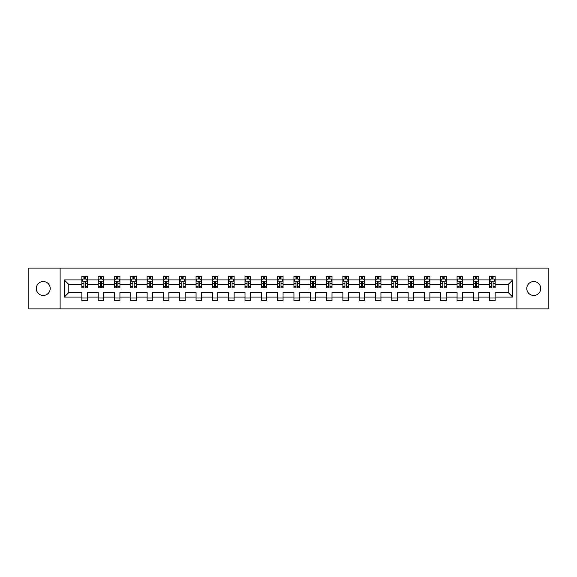 <?xml version="1.0" encoding="UTF-8"?>
<svg xmlns="http://www.w3.org/2000/svg" width="577" height="577" viewBox="0 0 577 577"><rect width="100%" height="100%" fill="white"/><g stroke="black" fill="none" stroke-linecap="round" stroke-linejoin="round"><path stroke-width="0.87" d="M533.739 281.54A6.96 6.96 0 0 0 526.779 288.5A6.96 6.96 0 0 0 533.739 295.46A6.96 6.96 0 0 0 540.699 288.5A6.96 6.96 0 0 0 533.739 281.54M43.261 281.54A6.96 6.96 0 0 0 36.301 288.5A6.96 6.96 0 0 0 43.261 295.46A6.96 6.96 0 0 0 50.221 288.5A6.96 6.96 0 0 0 43.261 281.54M516.884 308.89L548.15 308.89L548.15 268.11L516.884 268.11L516.884 308.89L60.116 308.89L60.116 268.11L28.85 268.11L28.85 308.89L60.116 308.89M495.131 297.09L495.131 292.525L508.186 292.525L512.751 297.09L495.131 297.09L495.131 300.732L489.693 300.732L489.693 297.09L478.816 297.09L478.816 300.732L473.385 300.732L473.385 297.09L462.509 297.09L462.509 300.732L457.071 300.732L457.071 297.09L446.194 297.09L446.194 300.732L440.756 300.732L440.756 297.09L429.879 297.09L429.879 300.732L424.441 300.732L424.441 297.09L413.565 297.09L413.565 300.732L408.127 300.732L408.127 297.09L397.257 297.09L397.257 300.732L391.819 300.732L391.819 297.09L380.943 297.09L380.943 300.732L375.504 300.732L375.504 297.09L364.628 297.09L364.628 300.732L359.19 300.732L359.19 297.09L348.313 297.09L348.313 300.732L342.875 300.732L342.875 297.09L331.999 297.09L331.999 300.732L326.56 300.732L326.56 297.09L315.691 297.09L315.691 300.732L310.253 300.732L310.253 297.09L299.376 297.09L299.376 300.732L293.938 300.732L293.938 297.09L283.062 297.09L283.062 300.732L277.624 300.732L277.624 297.09L266.747 297.09L266.747 300.732L261.309 300.732L261.309 297.09L250.44 297.09L250.44 300.732L245.001 300.732L245.001 297.09L234.125 297.09L234.125 300.732L228.687 300.732L228.687 297.09L217.81 297.09L217.81 300.732L212.372 300.732L212.372 297.09L201.496 297.09L201.496 300.732L196.057 300.732L196.057 297.09L185.181 297.09L185.181 300.732L179.743 300.732L179.743 297.09L168.873 297.09L168.873 300.732L163.435 300.732L163.435 297.09L152.559 297.09L152.559 300.732L147.121 300.732L147.121 297.09L136.244 297.09L136.244 300.732L130.806 300.732L130.806 297.09L119.929 297.09L119.929 300.732L114.491 300.732L114.491 297.09L103.615 297.09L103.615 300.732L98.184 300.732L98.184 297.09L87.307 297.09L87.307 300.732L81.869 300.732L81.869 297.09L64.249 297.09L64.249 279.91L81.869 279.91L81.869 276.268L87.307 276.268L87.307 279.91L98.184 279.91L98.184 276.268L103.615 276.268L103.615 279.91L114.491 279.91L114.491 276.268L119.929 276.268L119.929 279.91L130.806 279.91L130.806 276.268L136.244 276.268L136.244 279.91L147.121 279.91L147.121 276.268L152.559 276.268L152.559 279.91L163.435 279.91L163.435 276.268L168.873 276.268L168.873 279.91L179.743 279.91L179.743 276.268L185.181 276.268L185.181 279.91L196.057 279.91L196.057 276.268L201.496 276.268L201.496 279.91L212.372 279.91L212.372 276.268L217.81 276.268L217.81 279.91L228.687 279.91L228.687 276.268L234.125 276.268L234.125 279.91L245.001 279.91L245.001 276.268L250.44 276.268L250.44 279.91L261.309 279.91L261.309 276.268L266.747 276.268L266.747 279.91L277.624 279.91L277.624 276.268L283.062 276.268L283.062 279.91L293.938 279.91L293.938 276.268L299.376 276.268L299.376 279.91L310.253 279.91L310.253 276.268L315.691 276.268L315.691 279.91L326.56 279.91L326.56 276.268L331.999 276.268L331.999 279.91L342.875 279.91L342.875 276.268L348.313 276.268L348.313 279.91L359.19 279.91L359.19 276.268L364.628 276.268L364.628 279.91L375.504 279.91L375.504 276.268L380.943 276.268L380.943 279.91L391.819 279.91L391.819 276.268L397.257 276.268L397.257 279.91L408.127 279.91L408.127 276.268L413.565 276.268L413.565 279.91L424.441 279.91L424.441 276.268L429.879 276.268L429.879 279.91L440.756 279.91L440.756 276.268L446.194 276.268L446.194 279.91L457.071 279.91L457.071 276.268L462.509 276.268L462.509 279.91L473.385 279.91L473.385 276.268L478.816 276.268L478.816 279.91L489.693 279.91L489.693 276.268L495.131 276.268L495.131 279.91L512.751 279.91L512.751 297.09M516.884 268.11L60.116 268.11M489.693 279.91L489.693 284.475L478.816 284.475L478.816 279.91M478.816 297.09L478.816 292.525L489.693 292.525L489.693 297.09M473.385 279.91L473.385 284.475L462.509 284.475L462.509 279.91M462.509 297.09L462.509 292.525L473.385 292.525L473.385 297.09M457.071 279.91L457.071 284.475L446.194 284.475L446.194 279.91M446.194 297.09L446.194 292.525L457.071 292.525L457.071 297.09M440.756 279.91L440.756 284.475L429.879 284.475L429.879 279.91M429.879 297.09L429.879 292.525L440.756 292.525L440.756 297.09M424.441 279.91L424.441 284.475L413.565 284.475L413.565 279.91M413.565 297.09L413.565 292.525L424.441 292.525L424.441 297.09M408.127 279.91L408.127 284.475L397.257 284.475L397.257 279.91M397.257 297.09L397.257 292.525L408.127 292.525L408.127 297.09M391.819 279.91L391.819 284.475L380.943 284.475L380.943 279.91M380.943 297.09L380.943 292.525L391.819 292.525L391.819 297.09M375.504 279.91L375.504 284.475L364.628 284.475L364.628 279.91M364.628 297.09L364.628 292.525L375.504 292.525L375.504 297.09M359.19 279.91L359.19 284.475L348.313 284.475L348.313 279.91M348.313 297.09L348.313 292.525L359.19 292.525L359.19 297.09M342.875 279.91L342.875 284.475L331.999 284.475L331.999 279.91M331.999 297.09L331.999 292.525L342.875 292.525L342.875 297.09M326.56 279.91L326.56 284.475L315.691 284.475L315.691 279.91M315.691 297.09L315.691 292.525L326.56 292.525L326.56 297.09M310.253 279.91L310.253 284.475L299.376 284.475L299.376 279.91M299.376 297.09L299.376 292.525L310.253 292.525L310.253 297.09M293.938 279.91L293.938 284.475L283.062 284.475L283.062 279.91M283.062 297.09L283.062 292.525L293.938 292.525L293.938 297.09M277.624 279.91L277.624 284.475L266.747 284.475L266.747 279.91M266.747 297.09L266.747 292.525L277.624 292.525L277.624 297.09M261.309 279.91L261.309 284.475L250.44 284.475L250.44 279.91M250.44 297.09L250.44 292.525L261.309 292.525L261.309 297.09M245.001 279.91L245.001 284.475L234.125 284.475L234.125 279.91M234.125 297.09L234.125 292.525L245.001 292.525L245.001 297.09M228.687 279.91L228.687 284.475L217.81 284.475L217.81 279.91M217.81 297.09L217.81 292.525L228.687 292.525L228.687 297.09M212.372 279.91L212.372 284.475L201.496 284.475L201.496 279.91M201.496 297.09L201.496 292.525L212.372 292.525L212.372 297.09M196.057 279.91L196.057 284.475L185.181 284.475L185.181 279.91M185.181 297.09L185.181 292.525L196.057 292.525L196.057 297.09M179.743 279.91L179.743 284.475L168.873 284.475L168.873 279.91M168.873 297.09L168.873 292.525L179.743 292.525L179.743 297.09M163.435 279.91L163.435 284.475L152.559 284.475L152.559 279.91M152.559 297.09L152.559 292.525L163.435 292.525L163.435 297.09M147.121 279.91L147.121 284.475L136.244 284.475L136.244 279.91M136.244 297.09L136.244 292.525L147.121 292.525L147.121 297.09M130.806 279.91L130.806 284.475L119.929 284.475L119.929 279.91M119.929 297.09L119.929 292.525L130.806 292.525L130.806 297.09M114.491 279.91L114.491 284.475L103.615 284.475L103.615 279.91M103.615 297.09L103.615 292.525L114.491 292.525L114.491 297.09M98.184 279.91L98.184 284.475L87.307 284.475L87.307 279.91M87.307 297.09L87.307 292.525L98.184 292.525L98.184 297.09M81.869 279.91L81.869 284.475L68.814 284.475L68.814 292.525L81.869 292.525L81.869 297.09M64.249 279.91L68.814 284.475M508.186 292.525L508.186 284.475L495.131 284.475L495.131 279.91M491.763 278.987L493.068 278.987M475.448 278.987L476.753 278.987M459.133 278.987L460.439 278.987M442.819 278.987L444.124 278.987M426.511 278.987L427.817 278.987M410.197 278.987L411.502 278.987M393.882 278.987L395.187 278.987M377.567 278.987L378.873 278.987M361.26 278.987L362.558 278.987M344.945 278.987L346.25 278.987M328.63 278.987L329.936 278.987M312.316 278.987L313.621 278.987M296.001 278.987L297.306 278.987M279.694 278.987L280.999 278.987M263.379 278.987L264.684 278.987M247.064 278.987L248.37 278.987M230.75 278.987L232.055 278.987M214.442 278.987L215.74 278.987M198.127 278.987L199.433 278.987M181.813 278.987L183.118 278.987M165.498 278.987L166.803 278.987M149.183 278.987L150.489 278.987M132.876 278.987L134.181 278.987M116.561 278.987L117.867 278.987M100.247 278.987L101.552 278.987M83.932 278.987L85.237 278.987M81.869 298.013L87.307 298.013M98.184 298.013L103.615 298.013M114.491 298.013L119.929 298.013M130.806 298.013L136.244 298.013M147.121 298.013L152.559 298.013M163.435 298.013L168.873 298.013M179.743 298.013L185.181 298.013M196.057 298.013L201.496 298.013M212.372 298.013L217.81 298.013M228.687 298.013L234.125 298.013M245.001 298.013L250.44 298.013M261.309 298.013L266.747 298.013M277.624 298.013L283.062 298.013M293.938 298.013L299.376 298.013M310.253 298.013L315.691 298.013M326.56 298.013L331.999 298.013M342.875 298.013L348.313 298.013M359.19 298.013L364.628 298.013M375.504 298.013L380.943 298.013M391.819 298.013L397.257 298.013M408.127 298.013L413.565 298.013M424.441 298.013L429.879 298.013M440.756 298.013L446.194 298.013M457.071 298.013L462.509 298.013M473.385 298.013L478.816 298.013M489.693 298.013L495.131 298.013M68.814 292.525L64.249 297.09M512.751 279.91L508.186 284.475M85.237 277.681L83.932 277.681M82.893 279.167L81.869 279.167L81.869 276.268L83.932 276.268L83.932 279.037M81.869 286.48L81.869 287.851L83.932 287.851L83.932 286.48L81.869 286.48L81.869 284.475M87.307 284.475L87.307 287.851L85.237 287.851L85.237 282.03C84.805 281.194 84.372 281.194 83.932 282.03L83.932 286.48M86.283 279.167L87.307 279.167L87.307 276.268L85.237 276.268L85.237 279.037M87.307 281.215L86.218 279.037L82.958 279.037L81.869 281.215M101.552 277.681L100.247 277.681M99.201 279.167L98.184 279.167L98.184 276.268L100.247 276.268L100.247 279.037M98.184 286.48L98.184 287.851L100.247 287.851L100.247 286.48L98.184 286.48L98.184 284.475M103.615 284.475L103.615 287.851L101.552 287.851L101.552 282.03C101.119 281.194 100.679 281.194 100.247 282.03L100.247 286.48M102.598 279.167L103.615 279.167L103.615 276.268L101.552 276.268L101.552 279.037M103.615 281.215L102.533 279.037L99.266 279.037L98.184 281.215M117.867 277.681L116.561 277.681M115.515 279.167L114.491 279.167L114.491 276.268L116.561 276.268L116.561 279.037M114.491 286.48L114.491 287.851L116.561 287.851L116.561 286.48L114.491 286.48L114.491 284.475M119.929 284.475L119.929 287.851L117.867 287.851L117.867 282.03C117.434 281.194 116.994 281.194 116.561 282.03L116.561 286.48M118.912 279.167L119.929 279.167L119.929 276.268L117.867 276.268L117.867 279.037M119.929 281.215L118.84 279.037L115.58 279.037L114.491 281.215M134.181 277.681L132.876 277.681M131.83 279.167L130.806 279.167L130.806 276.268L132.876 276.268L132.876 279.037M130.806 286.48L130.806 287.851L132.876 287.851L132.876 286.48L130.806 286.48L130.806 284.475M136.244 284.475L136.244 287.851L134.181 287.851L134.181 282.03C133.741 281.194 133.309 281.194 132.876 282.03L132.876 286.48M135.22 279.167L136.244 279.167L136.244 276.268L134.181 276.268L134.181 279.037M136.244 281.215L135.155 279.037L131.895 279.037L130.806 281.215M150.489 277.681L149.183 277.681M148.145 279.167L147.121 279.167L147.121 276.268L149.183 276.268L149.183 279.037M147.121 286.48L147.121 287.851L149.183 287.851L149.183 286.48L147.121 286.48L147.121 284.475M152.559 284.475L152.559 287.851L150.489 287.851L150.489 282.03C150.056 281.194 149.623 281.194 149.183 282.03L149.183 286.48M151.535 279.167L152.559 279.167L152.559 276.268L150.489 276.268L150.489 279.037M152.559 281.215L151.47 279.037L148.21 279.037L147.121 281.215M166.803 277.681L165.498 277.681M164.452 279.167L163.435 279.167L163.435 276.268L165.498 276.268L165.498 279.037M163.435 286.48L163.435 287.851L165.498 287.851L165.498 286.48L163.435 286.48L163.435 284.475M168.873 284.475L168.873 287.851L166.803 287.851L166.803 282.03C166.371 281.194 165.938 281.194 165.498 282.03L165.498 286.48M167.849 279.167L168.873 279.167L168.873 276.268L166.803 276.268L166.803 279.037M168.873 281.215L167.784 279.037L164.517 279.037L163.435 281.215M183.118 277.681L181.813 277.681M180.767 279.167L179.743 279.167L179.743 276.268L181.813 276.268L181.813 279.037M179.743 286.48L179.743 287.851L181.813 287.851L181.813 286.48L179.743 286.48L179.743 284.475M185.181 284.475L185.181 287.851L183.118 287.851L183.118 282.03C182.685 281.194 182.245 281.194 181.813 282.03L181.813 286.48M184.164 279.167L185.181 279.167L185.181 276.268L183.118 276.268L183.118 279.037M185.181 281.215L184.099 279.037L180.832 279.037L179.743 281.215M199.433 277.681L198.127 277.681M197.082 279.167L196.057 279.167L196.057 276.268L198.127 276.268L198.127 279.037M196.057 286.48L196.057 287.851L198.127 287.851L198.127 286.48L196.057 286.48L196.057 284.475M201.496 284.475L201.496 287.851L199.433 287.851L199.433 282.03C198.993 281.194 198.56 281.194 198.127 282.03L198.127 286.48M200.471 279.167L201.496 279.167L201.496 276.268L199.433 276.268L199.433 279.037M201.496 281.215L200.407 279.037L197.146 279.037L196.057 281.215M215.74 277.681L214.442 277.681M213.396 279.167L212.372 279.167L212.372 276.268L214.442 276.268L214.442 279.037M212.372 286.48L212.372 287.851L214.442 287.851L214.442 286.48L212.372 286.48L212.372 284.475M217.81 284.475L217.81 287.851L215.74 287.851L215.74 282.03C215.308 281.194 214.875 281.194 214.442 282.03L214.442 286.48M216.786 279.167L217.81 279.167L217.81 276.268L215.74 276.268L215.74 279.037M217.81 281.215L216.721 279.037L213.461 279.037L212.372 281.215M232.055 277.681L230.75 277.681M229.711 279.167L228.687 279.167L228.687 276.268L230.75 276.268L230.75 279.037M228.687 286.48L228.687 287.851L230.75 287.851L230.75 286.48L228.687 286.48L228.687 284.475M234.125 284.475L234.125 287.851L232.055 287.851L232.055 282.03C231.622 281.194 231.189 281.194 230.75 282.03L230.75 286.48M233.101 279.167L234.125 279.167L234.125 276.268L232.055 276.268L232.055 279.037M234.125 281.215L233.036 279.037L229.776 279.037L228.687 281.215M248.37 277.681L247.064 277.681M246.018 279.167L245.001 279.167L245.001 276.268L247.064 276.268L247.064 279.037M245.001 286.48L245.001 287.851L247.064 287.851L247.064 286.48L245.001 286.48L245.001 284.475M250.44 284.475L250.44 287.851L248.37 287.851L248.37 282.03C247.937 281.194 247.497 281.194 247.064 282.03L247.064 286.48M249.415 279.167L250.44 279.167L250.44 276.268L248.37 276.268L248.37 279.037M250.44 281.215L249.351 279.037L246.083 279.037L245.001 281.215M264.684 277.681L263.379 277.681M262.333 279.167L261.309 279.167L261.309 276.268L263.379 276.268L263.379 279.037M261.309 286.48L261.309 287.851L263.379 287.851L263.379 286.48L261.309 286.48L261.309 284.475M266.747 284.475L266.747 287.851L264.684 287.851L264.684 282.03C264.252 281.194 263.812 281.194 263.379 282.03L263.379 286.48M265.73 279.167L266.747 279.167L266.747 276.268L264.684 276.268L264.684 279.037M266.747 281.215L265.665 279.037L262.398 279.037L261.309 281.215M280.999 277.681L279.694 277.681M278.648 279.167L277.624 279.167L277.624 276.268L279.694 276.268L279.694 279.037M277.624 286.48L277.624 287.851L279.694 287.851L279.694 286.48L277.624 286.48L277.624 284.475M283.062 284.475L283.062 287.851L280.999 287.851L280.999 282.03C280.559 281.194 280.126 281.194 279.694 282.03L279.694 286.48M282.038 279.167L283.062 279.167L283.062 276.268L280.999 276.268L280.999 279.037M283.062 281.215L281.973 279.037L278.713 279.037L277.624 281.215M297.306 277.681L296.001 277.681M294.962 279.167L293.938 279.167L293.938 276.268L296.001 276.268L296.001 279.037M293.938 286.48L293.938 287.851L296.001 287.851L296.001 286.48L293.938 286.48L293.938 284.475M299.376 284.475L299.376 287.851L297.306 287.851L297.306 282.03C296.874 281.194 296.441 281.194 296.001 282.03L296.001 286.48M298.352 279.167L299.376 279.167L299.376 276.268L297.306 276.268L297.306 279.037M299.376 281.215L298.287 279.037L295.027 279.037L293.938 281.215M313.621 277.681L312.316 277.681M311.27 279.167L310.253 279.167L310.253 276.268L312.316 276.268L312.316 279.037M310.253 286.48L310.253 287.851L312.316 287.851L312.316 286.48L310.253 286.48L310.253 284.475M315.691 284.475L315.691 287.851L313.621 287.851L313.621 282.03C313.188 281.194 312.756 281.194 312.316 282.03L312.316 286.48M314.667 279.167L315.691 279.167L315.691 276.268L313.621 276.268L313.621 279.037M315.691 281.215L314.602 279.037L311.335 279.037L310.253 281.215M329.936 277.681L328.63 277.681M327.585 279.167L326.56 279.167L326.56 276.268L328.63 276.268L328.63 279.037M326.56 286.48L326.56 287.851L328.63 287.851L328.63 286.48L326.56 286.48L326.56 284.475M331.999 284.475L331.999 287.851L329.936 287.851L329.936 282.03C329.503 281.194 329.063 281.194 328.63 282.03L328.63 286.48M330.982 279.167L331.999 279.167L331.999 276.268L329.936 276.268L329.936 279.037M331.999 281.215L330.917 279.037L327.649 279.037L326.56 281.215M346.25 277.681L344.945 277.681M343.899 279.167L342.875 279.167L342.875 276.268L344.945 276.268L344.945 279.037M342.875 286.48L342.875 287.851L344.945 287.851L344.945 286.48L342.875 286.48L342.875 284.475M348.313 284.475L348.313 287.851L346.25 287.851L346.25 282.03C345.811 281.194 345.378 281.194 344.945 282.03L344.945 286.48M347.289 279.167L348.313 279.167L348.313 276.268L346.25 276.268L346.25 279.037M348.313 281.215L347.224 279.037L343.964 279.037L342.875 281.215M362.558 277.681L361.26 277.681M360.214 279.167L359.19 279.167L359.19 276.268L361.26 276.268L361.26 279.037M359.19 286.48L359.19 287.851L361.26 287.851L361.26 286.48L359.19 286.48L359.19 284.475M364.628 284.475L364.628 287.851L362.558 287.851L362.558 282.03C362.125 281.194 361.692 281.194 361.26 282.03L361.26 286.48M363.604 279.167L364.628 279.167L364.628 276.268L362.558 276.268L362.558 279.037M364.628 281.215L363.539 279.037L360.279 279.037L359.19 281.215M378.873 277.681L377.567 277.681M376.529 279.167L375.504 279.167L375.504 276.268L377.567 276.268L377.567 279.037M375.504 286.48L375.504 287.851L377.567 287.851L377.567 286.48L375.504 286.48L375.504 284.475M380.943 284.475L380.943 287.851L378.873 287.851L378.873 282.03C378.44 281.194 378.007 281.194 377.567 282.03L377.567 286.48M379.918 279.167L380.943 279.167L380.943 276.268L378.873 276.268L378.873 279.037M380.943 281.215L379.854 279.037L376.593 279.037L375.504 281.215M395.187 277.681L393.882 277.681M392.836 279.167L391.819 279.167L391.819 276.268L393.882 276.268L393.882 279.037M391.819 286.48L391.819 287.851L393.882 287.851L393.882 286.48L391.819 286.48L391.819 284.475M397.257 284.475L397.257 287.851L395.187 287.851L395.187 282.03C394.755 281.194 394.315 281.194 393.882 282.03L393.882 286.48M396.233 279.167L397.257 279.167L397.257 276.268L395.187 276.268L395.187 279.037M397.257 281.215L396.168 279.037L392.901 279.037L391.819 281.215M411.502 277.681L410.197 277.681M409.151 279.167L408.127 279.167L408.127 276.268L410.197 276.268L410.197 279.037M408.127 286.48L408.127 287.851L410.197 287.851L410.197 286.48L408.127 286.48L408.127 284.475M413.565 284.475L413.565 287.851L411.502 287.851L411.502 282.03C411.069 281.194 410.629 281.194 410.197 282.03L410.197 286.48M412.548 279.167L413.565 279.167L413.565 276.268L411.502 276.268L411.502 279.037M413.565 281.215L412.483 279.037L409.216 279.037L408.127 281.215M427.817 277.681L426.511 277.681M425.465 279.167L424.441 279.167L424.441 276.268L426.511 276.268L426.511 279.037M424.441 286.48L424.441 287.851L426.511 287.851L426.511 286.48L424.441 286.48L424.441 284.475M429.879 284.475L429.879 287.851L427.817 287.851L427.817 282.03C427.377 281.194 426.944 281.194 426.511 282.03L426.511 286.48M428.855 279.167L429.879 279.167L429.879 276.268L427.817 276.268L427.817 279.037M429.879 281.215L428.79 279.037L425.53 279.037L424.441 281.215M444.124 277.681L442.819 277.681M441.78 279.167L440.756 279.167L440.756 276.268L442.819 276.268L442.819 279.037M440.756 286.48L440.756 287.851L442.819 287.851L442.819 286.48L440.756 286.48L440.756 284.475M446.194 284.475L446.194 287.851L444.124 287.851L444.124 282.03C443.691 281.194 443.259 281.194 442.819 282.03L442.819 286.48M445.17 279.167L446.194 279.167L446.194 276.268L444.124 276.268L444.124 279.037M446.194 281.215L445.105 279.037L441.845 279.037L440.756 281.215M460.439 277.681L459.133 277.681M458.088 279.167L457.071 279.167L457.071 276.268L459.133 276.268L459.133 279.037M457.071 286.48L457.071 287.851L459.133 287.851L459.133 286.48L457.071 286.48L457.071 284.475M462.509 284.475L462.509 287.851L460.439 287.851L460.439 282.03C460.006 281.194 459.573 281.194 459.133 282.03L459.133 286.48M461.485 279.167L462.509 279.167L462.509 276.268L460.439 276.268L460.439 279.037M462.509 281.215L461.42 279.037L458.16 279.037L457.071 281.215M476.753 277.681L475.448 277.681M474.402 279.167L473.385 279.167L473.385 276.268L475.448 276.268L475.448 279.037M473.385 286.48L473.385 287.851L475.448 287.851L475.448 286.48L473.385 286.48L473.385 284.475M478.816 284.475L478.816 287.851L476.753 287.851L476.753 282.03C476.321 281.194 475.881 281.194 475.448 282.03L475.448 286.48M477.799 279.167L478.816 279.167L478.816 276.268L476.753 276.268L476.753 279.037M478.816 281.215L477.734 279.037L474.467 279.037L473.385 281.215M493.068 277.681L491.763 277.681M490.717 279.167L489.693 279.167L489.693 276.268L491.763 276.268L491.763 279.037M489.693 286.48L489.693 287.851L491.763 287.851L491.763 286.48L489.693 286.48L489.693 284.475M495.131 284.475L495.131 287.851L493.068 287.851L493.068 282.03C492.628 281.194 492.195 281.194 491.763 282.03L491.763 286.48M494.107 279.167L495.131 279.167L495.131 276.268L493.068 276.268L493.068 279.037M495.131 281.215L494.042 279.037L490.782 279.037L489.693 281.215M87.278 281.158L81.898 281.158M87.307 286.48L85.237 286.48M83.932 283.567L81.869 283.567M87.307 283.567L85.237 283.567M85.237 278.374L83.932 278.374M103.593 281.158L98.205 281.158M103.615 286.48L101.552 286.48M100.247 283.567L98.184 283.567M103.615 283.567L101.552 283.567M101.552 278.374L100.247 278.374M119.908 281.158L114.52 281.158M119.929 286.48L117.867 286.48M116.561 283.567L114.491 283.567M119.929 283.567L117.867 283.567M117.867 278.374L116.561 278.374M136.215 281.158L130.835 281.158M136.244 286.48L134.181 286.48M132.876 283.567L130.806 283.567M136.244 283.567L134.181 283.567M134.181 278.374L132.876 278.374M152.53 281.158L147.149 281.158M152.559 286.48L150.489 286.48M149.183 283.567L147.121 283.567M152.559 283.567L150.489 283.567M150.489 278.374L149.183 278.374M168.845 281.158L163.457 281.158M168.873 286.48L166.803 286.48M165.498 283.567L163.435 283.567M168.873 283.567L166.803 283.567M166.803 278.374L165.498 278.374M185.159 281.158L179.772 281.158M185.181 286.48L183.118 286.48M181.813 283.567L179.743 283.567M185.181 283.567L183.118 283.567M183.118 278.374L181.813 278.374M201.467 281.158L196.086 281.158M201.496 286.48L199.433 286.48M198.127 283.567L196.057 283.567M201.496 283.567L199.433 283.567M199.433 278.374L198.127 278.374M217.781 281.158L212.401 281.158M217.81 286.48L215.74 286.48M214.442 283.567L212.372 283.567M217.81 283.567L215.74 283.567M215.74 278.374L214.442 278.374M234.096 281.158L228.716 281.158M234.125 286.48L232.055 286.48M230.75 283.567L228.687 283.567M234.125 283.567L232.055 283.567M232.055 278.374L230.75 278.374M250.411 281.158L245.023 281.158M250.44 286.48L248.37 286.48M247.064 283.567L245.001 283.567M250.44 283.567L248.37 283.567M248.37 278.374L247.064 278.374M266.725 281.158L261.338 281.158M266.747 286.48L264.684 286.48M263.379 283.567L261.309 283.567M266.747 283.567L264.684 283.567M264.684 278.374L263.379 278.374M283.033 281.158L277.652 281.158M283.062 286.48L280.999 286.48M279.694 283.567L277.624 283.567M283.062 283.567L280.999 283.567M280.999 278.374L279.694 278.374M299.348 281.158L293.967 281.158M299.376 286.48L297.306 286.48M296.001 283.567L293.938 283.567M299.376 283.567L297.306 283.567M297.306 278.374L296.001 278.374M315.662 281.158L310.275 281.158M315.691 286.48L313.621 286.48M312.316 283.567L310.253 283.567M315.691 283.567L313.621 283.567M313.621 278.374L312.316 278.374M331.977 281.158L326.589 281.158M331.999 286.48L329.936 286.48M328.63 283.567L326.56 283.567M331.999 283.567L329.936 283.567M329.936 278.374L328.63 278.374M348.284 281.158L342.904 281.158M348.313 286.48L346.25 286.48M344.945 283.567L342.875 283.567M348.313 283.567L346.25 283.567M346.25 278.374L344.945 278.374M364.599 281.158L359.219 281.158M364.628 286.48L362.558 286.48M361.26 283.567L359.19 283.567M364.628 283.567L362.558 283.567M362.558 278.374L361.26 278.374M380.914 281.158L375.533 281.158M380.943 286.48L378.873 286.48M377.567 283.567L375.504 283.567M380.943 283.567L378.873 283.567M378.873 278.374L377.567 278.374M397.228 281.158L391.841 281.158M397.257 286.48L395.187 286.48M393.882 283.567L391.819 283.567M397.257 283.567L395.187 283.567M395.187 278.374L393.882 278.374M413.543 281.158L408.155 281.158M413.565 286.48L411.502 286.48M410.197 283.567L408.127 283.567M413.565 283.567L411.502 283.567M411.502 278.374L410.197 278.374M429.851 281.158L424.47 281.158M429.879 286.48L427.817 286.48M426.511 283.567L424.441 283.567M429.879 283.567L427.817 283.567M427.817 278.374L426.511 278.374M446.165 281.158L440.785 281.158M446.194 286.48L444.124 286.48M442.819 283.567L440.756 283.567M446.194 283.567L444.124 283.567M444.124 278.374L442.819 278.374M462.48 281.158L457.092 281.158M462.509 286.48L460.439 286.48M459.133 283.567L457.071 283.567M462.509 283.567L460.439 283.567M460.439 278.374L459.133 278.374M478.795 281.158L473.407 281.158M478.816 286.48L476.753 286.48M475.448 283.567L473.385 283.567M478.816 283.567L476.753 283.567M476.753 278.374L475.448 278.374M495.102 281.158L489.722 281.158M495.131 286.48L493.068 286.48M491.763 283.567L489.693 283.567M495.131 283.567L493.068 283.567M493.068 278.374L491.763 278.374"/></g></svg>
